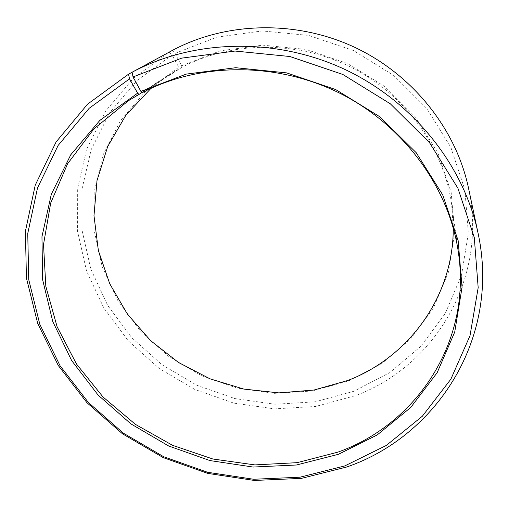 <?xml version="1.0" encoding="UTF-8"?>
<svg xmlns="http://www.w3.org/2000/svg" width="508" height="508" viewBox="0 0 508 508"><rect width="100%" height="100%" fill="white"/><g stroke="black" fill="none" stroke-linecap="round" stroke-linejoin="round"><path stroke-width="0.38" stroke-dasharray="2.54 1.91" d="M150.952 88.379L170.085 74.219L179.172 68.834L142.049 92.494M172.326 50.432L175.05 53.384L181.591 65.735L220.466 50.787L262.731 45.148L305.937 49.409L347.453 63.468L384.721 86.512L415.493 117.088L438.023 153.219L451.206 192.653L454.622 233.026L448.475 272.098L433.508 307.88L410.883 338.722L382.016 363.385L348.494 380.994L312.172 391.001L274.485 393.344L237.014 388.099L201.251 375.583L168.618 356.337L140.437 331.089L117.919 300.78L102.146 266.567L94.012 229.8L94.183 192.043L103.01 155.035L120.472 120.637L146.063 90.773L178.772 67.259L179.172 68.834M175.05 53.384L216.795 37.141L262.268 30.944L308.807 35.446L353.536 50.565L393.662 75.419L426.739 108.401L450.869 147.364L464.877 189.821L468.344 233.223L461.524 275.126L445.268 313.411L420.859 346.329L389.839 372.574L353.93 391.255L315.1 401.828L274.872 404.241L234.906 398.59L196.767 385.223L161.957 364.712L131.858 337.82L107.747 305.53L90.786 269.037L81.934 229.762L81.928 189.351L91.18 149.65L109.703 112.668L137.001 80.467L172.028 55.035L178.772 67.259M468.49 188.03C488.474 279.019 433.857 366.966 355.238 395.726L315.582 406.464L274.517 408.883L233.724 403.092L194.805 389.445L159.277 368.516L128.537 341.09L103.899 308.153L86.531 270.916L77.426 230.822L77.349 189.554L86.728 148.977L105.588 111.15L133.445 78.181L169.234 52.121L172.028 55.035M132.093 72.263L169.234 52.121M181.591 65.735L181.966 67.323C232.067 40.85 297.948 40.284 351.993 67.716C405.968 95.294 443.859 148.615 451.631 204.229L453.269 227.971M181.966 67.323L142.246 92.685M128.53 100.635L170.085 74.219M458.476 252.99L451.631 204.229"/><path stroke-width="0.76" d="M137.636 93.154L99.911 120.326L70.777 154.762L51.308 194.291L41.954 236.684L42.634 279.794L52.819 321.678L71.679 360.604L98.127 395.091L130.912 423.888L168.669 445.986L209.918 460.572L253.079 467.043L296.494 464.998L338.411 454.304L377.196 434.956L410.724 407.467L437.14 372.72L454.724 332.054L462.051 287.287L458.159 240.684L442.709 194.869L416.154 152.648L379.781 116.745L335.699 89.567L286.645 72.892L235.737 67.71L186.176 74.124L140.9 91.389L142.246 92.685C200.158 62.128 277.578 61.646 341.312 93.986C404.978 126.46 449.555 188.887 458.476 252.99C471.64 342.894 415.608 424.713 337.82 452.158L297.085 462.667L254.876 464.903L212.839 459.003L172.549 445.319L135.484 424.409L103.041 397.008L76.517 364.065L57.099 326.72L45.822 286.334L43.517 244.488L50.711 202.978L67.583 163.786L93.815 128.988L128.53 100.635L139.014 94.424L137.636 93.154L129.54 78.861L128.537 74.193L132.093 72.263M142.049 92.494L139.014 94.424M453.269 227.971C453.434 297.186 408.197 357.429 347.796 380.479L313.969 390.042L278.86 392.887L243.764 389.065L209.925 378.803L178.537 362.502L150.705 340.735L127.47 314.204L109.753 283.801L98.374 250.565L93.98 215.684L97.022 180.518L107.683 146.539L125.825 115.303L150.952 88.379M140.9 91.389L133.045 76.949L132.093 72.244L172.326 50.432C225.489 21.933 295.262 19.787 354.019 46.984C412.693 74.352 456.013 129.051 468.49 188.03L478.009 232.943C500.907 337.814 436.772 436.143 346.748 466.992L301.333 478.39L254.387 480.46L207.778 473.399L163.252 457.625L122.472 433.794L87.001 402.742L58.306 365.538L37.719 323.482L26.435 278.136L25.4 231.324L35.236 185.153L56.096 141.948L87.573 104.153L128.537 74.193M132.093 72.244C193.275 39.414 274.936 37.033 343.948 68.993C412.883 101.136 463.677 165.056 478.009 232.943M133.045 76.949L181.674 58.134L235.033 51.048L289.916 56.515L342.824 74.46L390.335 103.81L429.45 142.589L457.892 188.163L474.281 237.541L478.18 287.655L470.014 335.68L450.869 379.171L422.339 416.23L386.296 445.452L344.741 465.944L299.949 477.202L253.625 479.26L207.626 472.294L163.678 456.73L123.425 433.197L88.424 402.546L60.115 365.836L39.827 324.345L28.734 279.622L27.75 233.489L37.497 188.011L58.102 145.478L89.16 108.306L129.54 78.861"/></g></svg>
